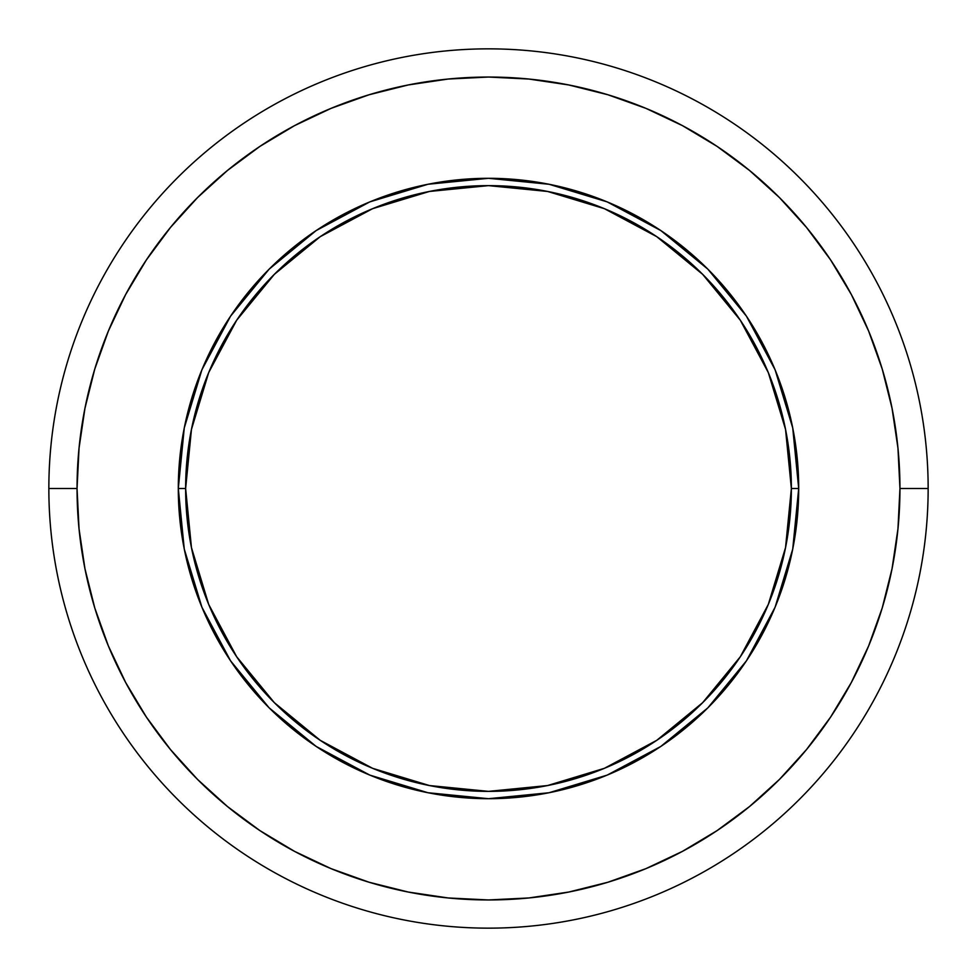 <?xml version="1.0" encoding="UTF-8"?>
<svg xmlns="http://www.w3.org/2000/svg" width="977" height="977" viewBox="0 0 977 977"><rect width="100%" height="100%" fill="white"/><g stroke="black" fill="none" stroke-linecap="round" stroke-linejoin="round"><path stroke-width="1.47" d="M792.738 549.013L798.697 488.5L791.37 488.5A302.87 302.87 0 0 1 488.5 791.37A302.87 302.87 0 0 1 185.63 488.5L178.302 488.5A310.197 310.197 0 0 0 488.5 798.697A310.197 310.197 0 0 0 798.697 488.5A310.197 310.197 0 0 1 488.5 798.697A310.197 310.197 0 0 1 178.302 488.5L184.262 549.013M928.15 488.5L899.951 488.5A411.451 411.451 0 0 1 488.5 899.951A411.451 411.451 0 0 1 77.049 488.5L48.85 488.5A439.65 439.65 0 0 0 488.5 928.15A439.65 439.65 0 0 0 928.15 488.5A439.65 439.65 0 0 1 488.5 928.15A439.65 439.65 0 0 1 48.85 488.5A439.65 439.65 0 0 1 488.5 48.85A439.65 439.65 0 0 1 928.15 488.5A439.65 439.65 0 0 0 488.5 48.85A439.65 439.65 0 0 0 48.85 488.5L77.049 488.5A411.451 411.451 0 0 1 488.5 77.049A411.451 411.451 0 0 1 899.951 488.5L928.15 488.5M77.049 488.5L79.039 448.174L84.962 408.227L94.769 369.062L108.374 331.044L125.642 294.541L146.391 259.919L170.45 227.482L197.562 197.562L227.482 170.45L259.919 146.391L294.541 125.642L331.044 108.374L369.062 94.769L408.227 84.962L448.174 79.039L488.5 77.049L528.826 79.039L568.773 84.962L607.938 94.769L645.956 108.374L682.459 125.642L717.081 146.391L749.518 170.45L779.438 197.562L806.55 227.482L830.609 259.919L851.358 294.541L868.626 331.044L882.231 369.062L892.038 408.227L897.961 448.174L899.951 488.5L897.961 528.826L892.038 568.773L882.231 607.938L868.626 645.956L851.358 682.459L830.609 717.081L806.55 749.518L779.438 779.438L749.518 806.55L717.081 830.609L682.459 851.358L645.956 868.626L607.938 882.231L568.773 892.038L528.826 897.961L488.5 899.951L448.174 897.961L408.227 892.038L369.062 882.231L331.044 868.626L294.541 851.358L259.919 830.609L227.482 806.55L197.562 779.438L170.45 749.518L146.391 717.081L125.642 682.459L108.374 645.956L94.769 607.938L84.962 568.773L79.039 528.826L77.049 488.5M184.262 427.987L178.302 488.5A310.197 310.197 0 0 1 488.5 178.302A310.197 310.197 0 0 1 798.697 488.5L792.738 427.987M792.701 427.828L775.14 369.917M775.03 369.66L746.465 316.23M746.379 316.096L707.959 269.273M707.727 269.041L660.904 230.621M660.77 230.535L607.34 201.97M607.083 201.86L549.172 184.299M549.013 184.262L488.5 178.302L428.134 184.238M427.828 184.299L369.917 201.86M369.66 201.97L316.23 230.535M316.096 230.621L269.273 269.041M269.041 269.273L230.621 316.096M230.535 316.23L201.97 369.66M201.86 369.917L184.299 427.828M184.299 549.172L201.86 607.083M201.97 607.34L230.535 660.77M230.621 660.904L269.041 707.727M269.273 707.959L316.096 746.379M316.23 746.465L369.66 775.03M369.917 775.14L427.828 792.701M427.987 792.738L488.5 798.697L548.866 792.762M549.172 792.701L607.083 775.14M607.34 775.03L660.77 746.465M660.904 746.379L707.727 707.959M707.959 707.727L746.379 660.904M746.465 660.77L775.03 607.34M775.14 607.083L792.701 549.172M798.697 488.5A310.197 310.197 0 0 0 488.5 178.302A310.197 310.197 0 0 0 178.302 488.5L185.63 488.5A302.87 302.87 0 0 1 488.5 185.63A302.87 302.87 0 0 1 791.37 488.5L798.697 488.5M185.63 488.5L191.455 429.416L208.687 372.591L236.678 320.236L274.342 274.342L320.236 236.678L372.591 208.687L429.416 191.455L488.5 185.63L547.584 191.455L604.409 208.687L656.764 236.678L702.658 274.342L740.322 320.236L768.313 372.591L785.545 429.416L791.37 488.5L785.545 547.584L768.313 604.409L740.322 656.764L702.658 702.658L656.764 740.322L604.409 768.313L547.584 785.545L488.5 791.37L429.416 785.545L372.591 768.313L320.236 740.322L274.342 702.658L236.678 656.764L208.687 604.409L191.455 547.584L185.63 488.5"/></g></svg>
